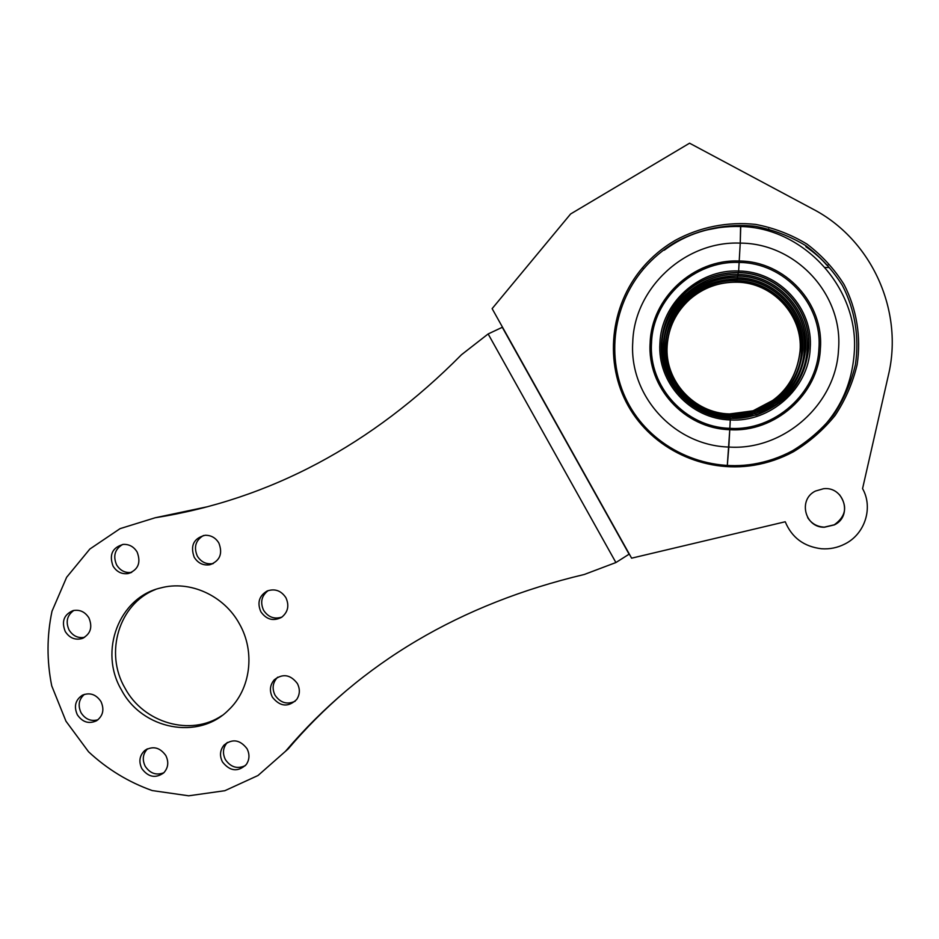 <?xml version="1.0" encoding="UTF-8"?>
<svg xmlns="http://www.w3.org/2000/svg" width="939" height="939" viewBox="0 0 939 939"><rect width="100%" height="100%" fill="white"/><g stroke="black" fill="none" stroke-linecap="round" stroke-linejoin="round"><path stroke-width="1.41" d="M113.044 566.088C116.671 571.863 121.671 574.363 128.068 573.588C138.162 569.961 141.19 562.778 137.141 552.062C133.866 546.744 129.289 544.186 123.396 544.385C112.387 547.425 108.936 554.656 113.044 566.088M122.622 544.467C114.84 549.209 112.844 556.029 116.636 564.938C120.239 570.677 125.216 573.166 131.566 572.403L131.683 572.379M65.261 631.524C69.474 638.004 75.073 640.339 82.057 638.532C90.508 634.236 92.797 627.358 88.923 617.897C85.026 611.794 79.756 609.364 73.113 610.596C63.922 614.552 61.293 621.524 65.261 631.524M73.841 610.432C67.056 615.303 65.472 621.829 69.087 630.01C72.902 635.996 78.078 638.426 84.616 637.311M77.338 714.79C82.526 722.291 88.97 724.262 96.658 720.706C103.079 715.847 104.511 709.461 100.954 701.527C96.095 694.379 89.933 692.254 82.456 695.153C75.378 699.86 73.665 706.398 77.338 714.79M84.428 694.355C78.806 699.332 77.691 705.482 81.083 712.795C85.343 719.309 90.989 721.633 97.996 719.767M141.848 768.618C148.256 777.21 155.534 778.631 163.703 772.891C168.269 767.856 168.973 762.069 165.804 755.508C159.818 747.28 152.787 745.636 144.712 750.554C139.488 755.578 138.538 761.611 141.848 768.618M147.552 748.806C142.81 753.817 142.035 759.651 145.228 766.306C150.087 773.466 156.308 775.614 163.856 772.738M222.473 761.963C230.02 771.412 237.954 772.269 246.288 764.522C249.586 759.569 249.821 754.299 247.004 748.688C240.032 739.662 232.356 738.477 223.998 745.132C219.949 750.202 219.444 755.813 222.473 761.963M227.414 742.42L226.933 742.925C222.907 747.96 222.402 753.536 225.419 759.651C230.771 767.316 237.45 769.287 245.431 765.578M272.392 697.184C280.092 706.762 288.179 707.525 296.677 699.496C299.975 694.461 300.198 689.144 297.37 683.522C290.491 674.542 282.792 673.31 274.27 679.801C269.904 685.001 269.27 690.799 272.392 697.184M277.768 677.16L276.935 677.958C272.592 683.134 271.97 688.886 275.068 695.247C280.409 702.9 287.123 704.884 295.198 701.21M194.209 557.25C197.976 563.212 203.188 565.712 209.843 564.75C219.914 560.912 222.919 553.67 218.869 543.035C215.606 537.718 210.993 535.136 205.042 535.289C193.692 538.282 190.077 545.606 194.209 557.25M203.47 535.488C195.594 540.301 193.551 547.191 197.343 556.134C201.099 562.062 206.287 564.55 212.907 563.6L213.376 563.482M260.842 611.747C266.453 619.67 273.39 621.512 281.641 617.287C288.038 612.087 289.447 605.549 285.89 597.685C281.113 590.584 274.869 588.366 267.146 591.007C259.117 595.819 257.016 602.732 260.842 611.747M268.167 590.596C261.535 595.737 260.009 602.298 263.601 610.303C268.237 617.252 274.364 619.505 281.97 617.052M121.495 690.001C142.165 729.568 198.458 740.589 228.47 710.095C250.666 689.426 255.549 651.889 239.386 623.801C224.01 595.467 189.831 580.02 160.745 587.931C118.866 597.38 98.525 651.502 121.495 690.001M155.311 589.586C119.007 603.742 104.241 652.922 125.004 688.134C143.561 723.112 190.781 736.786 221.956 715.565M285.562 751.223C360.893 662.746 460.486 603.824 584.316 574.468L615.902 562.543L488.139 333.955L461.495 354.731C371.844 445.239 269.728 499.583 155.135 517.776L120.075 528.645L89.851 549.033L66.634 577.274L52.009 611.207C46.797 635.844 46.704 660.716 51.727 685.846L65.953 721.187L88.583 751.81C107.328 769.229 128.537 782.152 152.212 790.568L188.704 795.803L224.867 790.697L258.002 775.508L288.156 748.958C305.609 728.382 324.765 709.133 345.634 691.233M207.695 506.684L155.135 517.776M488.139 333.955L502.506 327.195L629.306 554.057L615.902 562.543M727.302 465.591L729.767 429.698C684.543 428.536 647.006 387.42 650.14 342.841C651.396 298.226 693.416 258.929 739.216 261.007C785.086 261.159 824.207 303.344 820.369 348.874C818.456 394.509 774.839 432.726 729.767 429.698L730.354 418.43C691.245 417.479 658.732 381.903 661.467 343.322C662.852 322.863 671.256 305.586 686.702 291.501C701.609 278.719 718.887 272.451 738.524 272.674L738.524 272.674C778.114 272.873 811.824 309.26 808.549 348.545C804.746 381.293 787.316 403.441 756.247 414.979L730.342 418.501C691.198 417.55 658.638 381.915 661.385 343.287C662.77 322.805 671.197 305.504 686.655 291.383C701.586 278.601 718.887 272.322 738.547 272.545L738.547 272.545C778.196 272.733 811.953 309.166 808.667 348.51C804.864 381.304 787.398 403.477 756.294 415.038L730.366 418.501L730.296 419.944C690.341 418.97 657.124 382.619 659.917 343.216C661.068 303.767 698.252 269.129 738.641 271.007L738.547 272.545L738.641 271.007C779.112 271.207 813.561 308.391 810.204 348.545C808.561 388.769 770.133 422.573 730.296 419.944L728.817 447.046C674.225 445.509 629.06 395.941 632.757 342.183C634.201 288.367 684.789 240.736 740.237 243.119L738.641 271.007L740.237 243.119C795.767 243.178 843.269 294.306 838.527 349.472C836.144 404.756 783.208 450.826 728.817 447.046L727.302 465.591M773.865 399.826L752.914 410.871L729.474 413.946C694.097 413.113 664.659 380.905 667.148 346.022C668.415 327.511 676.021 311.889 690.001 299.165C703.487 287.639 719.098 281.993 736.845 282.216L736.845 282.205C772.609 282.428 803.021 315.293 800.087 350.763C796.683 380.342 780.943 400.366 752.867 410.824L729.462 414.005C694.062 413.16 664.589 380.917 667.089 345.986C668.345 327.453 675.974 311.818 689.965 299.083C703.464 287.534 719.098 281.876 736.857 282.099L736.857 282.099C772.668 282.322 803.127 315.222 800.181 350.74C796.765 380.354 781.013 400.401 752.914 410.871L729.474 414.005L729.415 415.308L729.474 414.005C694.062 413.183 664.554 380.929 667.066 345.986C668.333 327.453 675.963 311.818 689.965 299.083L690.001 299.165C699.848 290.632 711.21 285.256 724.075 283.062M775.637 400.742L753.958 412.162L729.744 415.343C693.205 414.475 662.805 381.222 665.387 345.176C666.678 326.068 674.542 309.929 688.968 296.783C702.9 284.869 719.039 279.024 737.361 279.247L737.361 279.247C774.323 279.458 805.756 313.415 802.716 350.071C799.183 380.635 782.915 401.317 753.923 412.115L729.756 415.402C693.17 414.533 662.734 381.234 665.317 345.141C666.608 326.009 674.484 309.847 688.933 296.689C702.877 284.752 719.028 278.906 737.385 279.129L737.385 279.129C774.393 279.341 805.873 313.344 802.822 350.047C799.289 380.647 782.997 401.352 753.958 412.162L729.756 415.402L729.685 416.752L729.756 415.402C693.17 414.557 662.699 381.246 665.293 345.141C666.596 325.997 674.484 309.847 688.933 296.689L688.968 296.783C699.168 287.933 710.929 282.381 724.262 280.115M693.827 405.014C673.416 390.295 663.462 370.318 663.943 345.071C665.023 308.227 699.778 275.913 737.479 277.709L737.573 276.066L737.479 277.709C775.238 277.921 807.364 312.617 804.254 350.083C802.739 387.607 766.905 419.193 729.685 416.752L709.414 412.843M777.551 401.716L755.085 413.559L730.037 416.834C692.254 415.93 660.833 381.551 663.497 344.284C664.824 324.518 672.958 307.828 687.876 294.224C702.278 281.9 718.969 275.843 737.925 276.078L737.925 276.066C776.154 276.277 808.69 311.408 805.533 349.331C801.871 380.952 785.039 402.338 755.038 413.5L730.049 416.893C692.219 415.989 660.751 381.563 663.415 344.249C664.753 324.46 672.899 307.746 687.829 294.118C702.255 281.782 718.957 275.714 737.948 275.949L737.948 275.949C776.224 276.148 808.808 311.325 805.65 349.308C801.976 380.964 785.121 402.385 755.085 413.559L730.049 416.893L729.979 418.301L730.049 416.904C692.219 416.012 660.716 381.574 663.392 344.249C664.742 324.448 672.887 307.746 687.829 294.118L687.876 294.224C698.44 285.057 710.647 279.294 724.474 276.958M729.979 418.418L729.979 418.301C691.386 417.362 659.295 382.243 661.995 344.179C663.11 306.067 699.039 272.639 738.042 274.47L737.948 275.949L738.042 274.47C777.105 274.669 810.369 310.574 807.129 349.331C805.556 388.171 768.466 420.825 729.979 418.301L729.979 418.418M706.468 230.02L723.394 226.804L740.601 225.97L740.237 243.119L740.742 226.534C803.009 227.59 858.363 286.994 854.384 350.81C852.354 384.614 839.266 412.691 815.146 435.039M740.601 225.97L740.742 226.534C712.185 225.689 686.679 233.588 664.237 250.22M738.148 272.662L738.042 274.47L738.148 272.662M737.479 277.709L737.385 279.129L737.479 277.709M683.076 393.981C670.892 380.342 665.117 364.32 665.763 345.916C666.819 310.246 700.471 278.989 736.951 280.726L737.033 279.235L736.951 280.726C773.49 280.949 804.57 314.518 801.566 350.775C800.11 387.091 765.438 417.667 729.415 415.308L724.873 414.968M827.952 265.138L826.602 264.962C821.731 259.082 814.817 252.978 805.85 246.675M768.982 229.785L768.63 228.94M793.467 451.729C780.955 458.467 767.738 462.986 753.829 465.298C703.827 473.467 652.359 448.842 628.273 406.012C604.141 363.193 609.728 306.337 642.558 267.674C651.877 256.746 662.781 247.626 675.27 240.325C699.86 227.015 727.854 221.416 755.672 224.398C773.994 227.919 791.096 234.492 807 244.105C821.801 255.314 834.149 268.754 844.032 284.447C856.767 309.131 861.309 337.148 857.119 364.766C852.776 382.924 845.452 399.814 835.135 415.437C823.315 429.956 809.43 442.058 793.467 451.729M792.551 450.72C780.192 457.375 767.151 461.835 753.418 464.112C704.05 472.188 653.215 447.88 629.435 405.578C605.596 363.299 611.125 307.147 643.544 268.988C652.746 258.202 663.521 249.199 675.845 241.98C700.13 228.858 727.76 223.329 755.226 226.276C773.313 229.762 790.204 236.241 805.897 245.748C820.51 256.805 832.693 270.08 842.447 285.562C855.03 309.929 859.514 337.582 855.37 364.86C851.086 382.783 843.856 399.451 833.679 414.874C822.012 429.205 808.303 441.154 792.551 450.72M785.239 521.767C791.835 537.636 803.913 546.627 821.472 548.752C829.771 549.338 837.611 547.73 845.006 543.927C864.983 533.986 873.411 507.706 862.565 488.62L888.341 375.459C903.964 310.844 871.662 239.48 812.81 209.033L689.566 143.198L570.607 213.975L492.13 308.638L631.607 558.177L785.239 521.767M807.669 517.612C811.496 523.575 817.036 526.756 824.301 527.143L834.29 524.795C846.004 516.333 847.741 506.309 839.501 494.7M834.36 524.889L824.36 527.249C804.829 527.73 797.833 499.442 815.451 491.062L823.538 488.714C844.055 486.179 852.999 516.18 834.36 524.889M651.525 342.911C652.769 299.025 694.097 260.396 739.122 262.451C784.218 262.615 822.681 304.083 818.902 348.85C817.036 393.699 774.159 431.294 729.826 428.325C685.364 427.186 648.45 386.751 651.525 342.911M131.566 572.403L128.068 573.588M83.548 637.91L82.057 638.532M212.907 563.6L209.843 564.75M502.224 327.195L629.153 554.268M276.935 677.958L274.27 679.801M226.933 742.925L223.998 745.132M146.918 749.111L144.712 750.554M724.521 273.613C710.224 276.043 697.618 282.005 686.702 291.501L686.655 291.383C671.185 305.492 662.758 322.793 661.361 343.287C658.603 381.927 691.198 417.573 730.366 418.501L756.294 415.038L779.605 402.749M825.099 267.462L828.879 267.556M753.418 464.112L753.829 465.298M643.544 268.988L642.558 267.674"/></g></svg>
